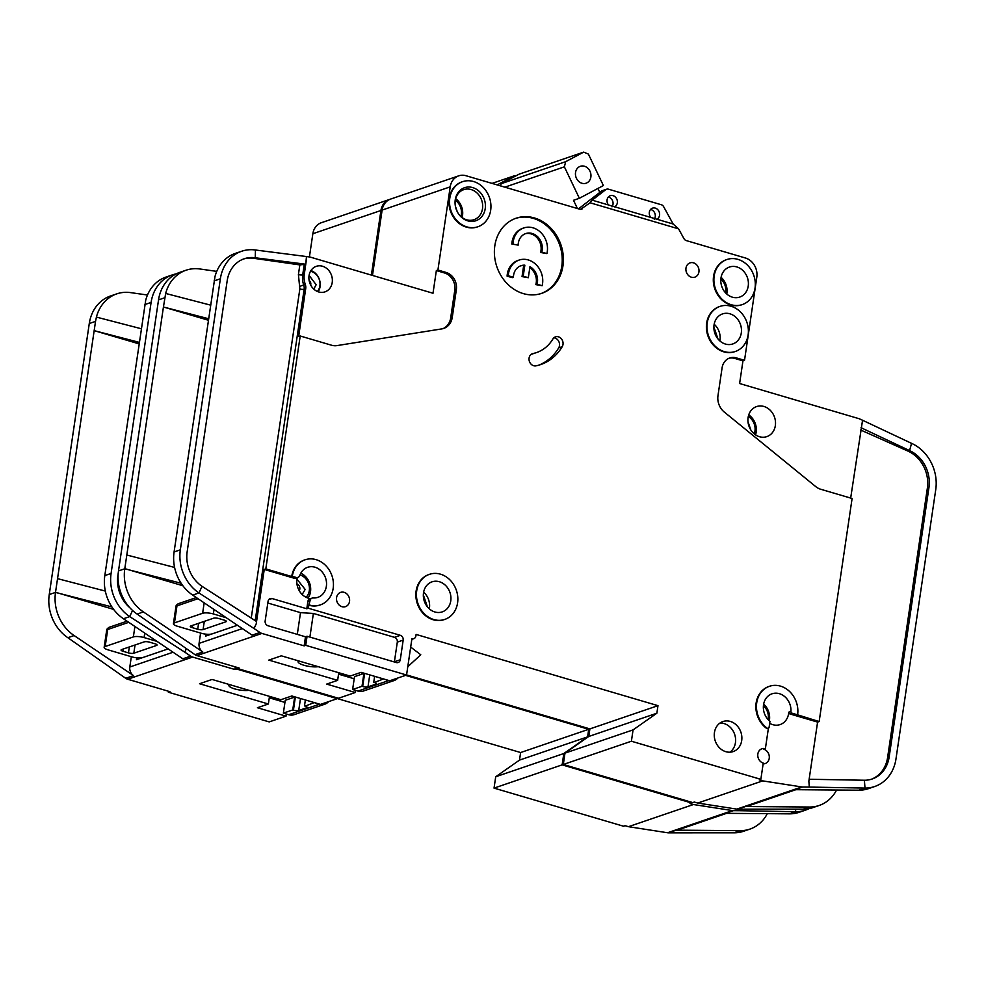 <?xml version="1.0" encoding="UTF-8"?>
<svg xmlns="http://www.w3.org/2000/svg" width="985" height="985" viewBox="0 0 985 985"><rect width="100%" height="100%" fill="white"/><g stroke="black" fill="none" stroke-linecap="round" stroke-linejoin="round"><path stroke-width="1.48" d="M248.971 690.325A11.906 3.201 8.4 0 1 234.713 688.909A11.906 3.201 8.4 0 1 228.803 685.166A11.906 3.201 8.4 0 1 229.197 684.501M379.681 226.538A23.812 20.328 -108.8 0 1 379.951 222.031A23.812 20.328 -108.8 0 1 380.986 217.759M131.337 656.712L129.811 667.005A7.942 6.772 -108.8 0 0 133.541 675.624L74.121 635.559A39.683 33.872 71.2 0 1 55.517 592.416L111.884 606.908M168.152 648.893L136.459 659.704L136.743 657.82M139.033 343.851L94.166 330.64L55.529 592.268L113.607 609.37M236.696 667.301L236.449 668.975L337.289 698.661L320.47 704.41L291.843 695.976L280.885 699.719L212.071 679.453L199.549 683.738L268.363 703.992L257.417 707.735L286.032 716.157L269.2 721.907L168.361 692.209L169.925 691.679L127.681 679.244L192.641 657.069A7.942 6.772 -108.8 0 1 190.671 656.133L182.841 658.805L123.433 618.74A39.683 33.872 -108.8 0 1 104.816 575.585L145.706 300.265A39.683 33.872 -108.8 0 1 166.096 277.031L172.35 274.901A39.683 33.872 -108.8 0 1 176.155 273.879M139.254 342.361L94.166 330.64L95.533 321.381L96.419 317.096L141.274 328.744M127.681 679.244A7.942 6.772 -108.8 0 1 125.711 678.296L67.854 637.701A39.683 33.872 -108.8 0 1 49.25 594.546L89.278 323.523A39.683 33.872 -108.8 0 1 110.517 295.993L116.784 293.862A39.683 33.872 71.2 0 0 96.407 317.096M105.321 591.074L57.549 578.651M186.35 648.77L184.774 652.156L129.688 616.598A39.683 33.872 -108.8 0 1 111.083 573.455L151.099 302.42A39.683 33.872 -108.8 0 1 172.35 274.901M309.413 256.962L312.848 233.728L380.936 210.495L371.394 275.111M116.784 293.862A39.683 33.872 71.2 0 1 130.623 292.619L147.479 295.02M269.287 697.811L284.936 702.428M118.262 572.913L117.892 575.462A31.742 27.1 -108.8 0 0 129.786 607.683M123.433 618.74L129.688 616.598L132.556 610.454M380.936 210.495A15.871 13.544 -108.8 0 1 389.444 199.487A15.871 13.544 -108.8 0 1 390.035 199.302M337.289 698.661L337.399 697.946M588.71 729.294L587.602 736.866L563.814 753.525L495.714 776.759L519.514 760.1L520.622 752.54L588.71 729.294L405.549 675.365M563.814 753.525L562.139 764.865L494.039 788.111L623.505 826.218L625.069 825.689L628.467 826.686L693.428 804.523L732.508 810.581A7.942 6.772 71.2 0 0 733.406 810.655L740.067 810.704L739.944 809.202M691.692 802.27L691.593 802.984L562.139 764.865M312.848 233.728A15.871 13.544 -108.8 0 1 321.344 222.721L389.444 199.487M495.714 776.759L494.039 788.111M520.622 752.54L337.301 698.562M168.361 692.209L168.509 691.261M192.641 657.069L234.886 669.505L236.449 668.975M184.774 652.156L190.671 656.133M234.886 669.505L235.28 666.882M268.363 703.992L269.496 696.37M286.032 716.157L286.339 714.026M795.535 809.178L795.732 811.714L740.067 810.704M809.091 808.623A39.683 33.872 -108.8 0 1 805.459 810.15A39.683 33.872 -108.8 0 1 795.732 811.714L789.478 813.844A39.683 33.872 -108.8 0 0 799.192 812.28L805.459 810.15M733.406 810.655L725.576 813.327L789.478 813.844M726.585 813.339L678.209 829.838A7.942 6.772 -108.8 0 1 676.276 830.158L740.166 830.675A39.683 33.872 71.2 0 0 749.893 829.111L743.626 831.254A39.683 33.872 -108.8 0 1 733.911 832.805L668.446 832.83A7.942 6.772 -108.8 0 1 667.547 832.756L732.508 810.581M749.893 829.111A39.683 33.872 71.2 0 0 767.303 813.659M691.593 802.984L690.029 803.514L693.428 804.523M628.467 826.686L667.547 832.756M519.514 760.1L587.602 736.866M128.752 622.323L107.697 629.513C106.208 629.969 106.589 629.255 108.867 627.396L127.065 621.19M294.65 697.084L285.256 700.286L283.36 713.14L292.742 709.939L294.65 697.084L291.412 696.136M497.179 184.909L514.429 175.761L515.364 176.155M492.057 183.395L514.429 175.761M328.547 701.652A11.906 10.158 -108.8 0 1 324.73 704.213A11.906 10.158 -108.8 0 1 319.214 704.3L313.919 702.477M283.36 713.14L288.691 714.716A11.906 10.158 71.2 0 0 294.207 714.642L324.73 704.213M135.031 645.003L133.825 653.215L156.517 645.471A3.965 1.071 8.4 0 0 157.034 645.04A3.965 1.071 8.4 0 0 155.064 643.796L149.621 642.195A3.965 1.071 -171.6 0 0 144.253 641.851L121.561 649.595A3.965 1.071 -171.6 0 0 121.044 650.026A3.965 1.071 -171.6 0 0 123.002 651.27L128.456 652.883L129.331 646.948M143.748 657.217A15.871 4.272 8.4 0 0 143.059 657.426L142.665 657.561A7.942 2.13 8.4 0 1 131.941 656.884L108.091 649.866A7.942 2.13 8.4 0 1 104.151 647.367A7.942 2.13 8.4 0 1 105.186 646.517L133.369 636.913A7.942 2.13 8.4 0 1 144.093 637.578L157.009 641.383M105.186 646.517L107.697 629.513L106.786 629.501L104.151 647.367M306.827 706.873L306.692 707.772A3.965 1.071 8.4 0 0 307.135 707.378A3.965 1.071 8.4 0 0 305.165 706.134L313.883 702.724M306.692 707.772L298.714 710.493A3.965 1.071 8.4 0 1 293.431 710.136L292.742 709.939M298.714 710.493L300.487 698.525M133.825 653.215A3.965 1.071 8.4 0 1 128.456 652.883M304.488 705.925L305.362 699.966M717.954 338.926L713.879 326.958M427.416 606.858L423.341 594.891M578.515 208.857L601.453 191.127L605.763 189.662A3.965 3.386 71.2 0 1 608.447 189.182L661.329 204.745A3.965 3.386 71.2 0 1 663.656 206.702L673.137 224.001L650.716 217.402A5.947 5.085 -108.8 0 1 649.337 212.268A5.947 5.085 -108.8 0 1 652.526 208.13A5.947 5.085 -108.8 0 1 657.684 209.571A5.947 5.085 -108.8 0 1 659.556 215.272A5.947 5.085 -108.8 0 1 656.847 219.212L656.539 219.347M654.237 219.249A5.947 5.085 71.2 0 0 655.247 216.737A5.947 5.085 71.2 0 0 650.58 209.46M650.716 217.402L608.471 204.966A5.947 5.085 -108.8 0 1 607.092 199.82A5.947 5.085 -108.8 0 1 610.281 195.695A5.947 5.085 -108.8 0 1 615.44 197.135A5.947 5.085 -108.8 0 1 617.312 202.836A5.947 5.085 -108.8 0 1 614.603 206.764L614.295 206.899M612.005 206.813A5.947 5.085 71.2 0 0 613.002 204.301A5.947 5.085 71.2 0 0 608.336 197.025M714.051 324.927A15.871 13.544 71.2 0 0 719.025 340.133A15.871 13.544 71.2 0 0 732.803 343.95A15.871 13.544 71.2 0 0 741.299 332.942A15.871 13.544 71.2 0 0 736.324 317.736A15.871 13.544 71.2 0 0 722.547 313.907A15.871 13.544 71.2 0 0 714.051 324.927M720.971 278.041A15.871 13.544 71.2 0 0 725.957 293.247A15.871 13.544 71.2 0 0 739.723 297.076A15.871 13.544 71.2 0 0 748.231 286.069A15.871 13.544 71.2 0 0 743.244 270.863A15.871 13.544 71.2 0 0 729.466 267.034A15.871 13.544 71.2 0 0 720.971 278.041M518.159 245.13L511.831 244.009L518.159 245.13A13.888 11.857 -108.8 0 1 518.307 243.197A13.888 11.857 -108.8 0 1 525.744 233.568A13.888 11.857 -108.8 0 1 537.798 236.917A13.888 11.857 -108.8 0 1 542.156 250.227A13.888 11.857 -108.8 0 1 541.762 252.074L540.58 252.48A13.888 11.857 71.2 0 0 540.987 250.621A13.888 11.857 71.2 0 0 525.165 233.79M513.013 243.615A19.835 16.93 -108.8 0 1 513.197 241.694A19.835 16.93 -108.8 0 1 523.823 227.941A19.835 16.93 -108.8 0 1 541.036 232.719A19.835 16.93 -108.8 0 1 547.266 251.729A19.835 16.93 -108.8 0 1 546.909 253.588L540.58 252.48M511.831 244.009A19.835 16.93 -108.8 0 1 512.028 242.101A19.835 16.93 -108.8 0 1 522.653 228.335L523.823 227.941M508.26 275.751L513.407 277.265L512.237 277.659L507.09 276.145L508.26 275.751A19.835 16.93 -108.8 0 1 508.457 273.83A19.835 16.93 -108.8 0 1 519.083 260.077A19.835 16.93 -108.8 0 1 536.296 264.854A19.835 16.93 -108.8 0 1 542.526 283.865A19.835 16.93 -108.8 0 1 542.156 285.724L535.84 284.616A13.888 11.857 71.2 0 0 529.795 267.711M507.09 276.145A19.835 16.93 -108.8 0 1 507.287 274.236A19.835 16.93 -108.8 0 1 517.913 260.471L519.083 260.077M513.407 277.265A13.888 11.857 -108.8 0 1 513.567 275.332A13.888 11.857 -108.8 0 1 521.003 265.704A13.888 11.857 -108.8 0 1 524.845 265.174L523.675 265.568A13.888 11.857 71.2 0 0 520.425 265.925M455.242 199.795A17.459 14.898 71.2 0 0 455.07 203.402A17.459 14.898 71.2 0 0 458.727 214.127A17.459 14.898 71.2 0 0 474.351 221.157A17.459 14.898 71.2 0 0 485.223 208.623A17.459 14.898 71.2 0 0 472.689 187.581A17.459 14.898 71.2 0 0 455.242 199.795M458.567 213.905A15.871 13.544 71.2 0 0 474.007 219.692A15.871 13.544 71.2 0 0 482.502 208.685A15.871 13.544 71.2 0 0 477.528 193.479A15.871 13.544 71.2 0 0 463.75 189.649A15.871 13.544 71.2 0 0 455.255 200.669A15.871 13.544 71.2 0 0 455.082 203.673M423.513 592.859A15.871 13.544 71.2 0 0 428.5 608.065A15.871 13.544 71.2 0 0 442.265 611.882A15.871 13.544 71.2 0 0 450.761 600.875A15.871 13.544 71.2 0 0 445.786 585.669A15.871 13.544 71.2 0 0 432.009 581.839A15.871 13.544 71.2 0 0 423.513 592.859M748.292 416.47A13.101 11.18 -108.8 0 1 754.953 431.048A13.101 11.18 -108.8 0 1 754.227 433.856M300.006 574.895A13.101 11.18 -108.8 0 1 309.302 590.643A13.101 11.18 -108.8 0 1 306.113 597.304M318.229 666.685A11.906 3.201 8.4 0 1 303.971 665.269A11.906 3.201 8.4 0 1 298.061 661.526A11.906 3.201 8.4 0 1 298.467 660.861M763.412 705.777A13.101 11.18 -108.8 0 1 768.251 719.001A13.101 11.18 -108.8 0 1 768.14 719.629M720.86 279.014A13.101 11.18 -108.8 0 1 725.686 292.237A13.101 11.18 -108.8 0 1 725.588 292.865M455.316 200.25A13.101 11.18 -108.8 0 1 461.325 214.398A13.101 11.18 -108.8 0 1 460.857 216.466M575.535 172.51A8.927 7.621 71.2 0 0 578.343 181.055A8.927 7.621 71.2 0 0 586.087 183.21A8.927 7.621 71.2 0 0 590.865 177.017A8.927 7.621 71.2 0 0 588.07 168.46A8.927 7.621 71.2 0 0 580.313 166.317A8.927 7.621 71.2 0 0 575.535 172.51M310.509 271.281A11.906 10.158 -108.8 0 1 319.891 285.847A11.906 10.158 -108.8 0 1 317.392 291.462M297.889 577.395L295.734 578.121A3.965 3.386 -108.8 0 1 293.887 578.146L296.042 577.419A3.965 3.386 -108.8 0 0 299.834 575.375A15.871 13.544 -108.8 0 1 307.603 567.311A15.871 13.544 -108.8 0 1 321.381 571.128A15.871 13.544 -108.8 0 1 326.355 586.346A15.871 13.544 -108.8 0 1 317.86 597.353A15.871 13.544 -108.8 0 1 313.267 597.944A3.965 3.386 -108.8 0 0 310.004 600.85L307.849 601.589A3.965 3.386 -108.8 0 1 309.967 598.831L312.122 598.092M310.558 598.634A15.871 13.544 -108.8 0 1 296.953 579.057A15.871 13.544 -108.8 0 1 297.236 577.616M871.368 779.258A31.742 27.1 71.2 0 0 887.596 757.514L889.159 756.985A31.742 27.1 -108.8 0 1 872.156 779A31.742 27.1 -108.8 0 1 864.374 780.243L865.002 788.074L809.325 787.077L808.857 781.203L817.587 722.091L789.933 713.953A1.588 1.354 -108.8 0 1 788.776 712.167A15.871 13.544 -108.8 0 1 788.628 713.559A15.871 13.544 -108.8 0 1 780.132 724.578A15.871 13.544 -108.8 0 1 769.679 723.335M797.604 714.839L792.088 713.214A1.588 1.354 -108.8 0 1 790.93 711.441A15.871 13.544 71.2 0 0 772.031 693.797A15.871 13.544 71.2 0 0 763.535 704.804A15.871 13.544 71.2 0 0 769.975 721.328L769.113 727.226A1.588 1.354 -108.8 0 1 767.069 728.112A23.812 20.328 -108.8 0 1 756.492 705.051A23.812 20.328 -108.8 0 1 769.47 686.286A23.812 20.328 -108.8 0 1 790.13 692.024A23.812 20.328 -108.8 0 1 797.604 714.839L819.151 721.562L852.099 498.496L820.764 489.274A15.871 13.544 -108.8 0 1 815.678 486.553L724.283 412.05A15.871 13.544 -108.8 0 1 717.979 395.638L722.079 367.897A14.282 12.189 -108.8 0 1 729.725 357.986A14.282 12.189 -108.8 0 1 736.349 357.9L744.525 360.301L742.961 360.842L739.612 383.522L858.846 418.637A3.965 3.386 -108.8 0 1 859.277 418.785L862.552 420.25L850.671 498.078M775.343 425.606A15.871 13.544 -108.8 0 1 766.847 436.614A15.871 13.544 -108.8 0 1 753.069 432.784A15.871 13.544 -108.8 0 1 748.095 417.578A15.871 13.544 -108.8 0 1 756.591 406.571A15.871 13.544 -108.8 0 1 770.356 410.4A15.871 13.544 -108.8 0 1 775.343 425.606M444.531 619.491A23.812 20.328 -108.8 0 1 444.247 619.602A23.812 20.328 -108.8 0 1 423.587 613.864A23.812 20.328 -108.8 0 1 416.113 591.049A23.812 20.328 -108.8 0 1 428.857 574.538A23.812 20.328 -108.8 0 1 429.152 574.44M416.704 590.852A23.812 20.328 -108.8 0 1 429.448 574.329A23.812 20.328 -108.8 0 1 450.108 580.067A23.812 20.328 -108.8 0 1 457.582 602.882A23.812 20.328 -108.8 0 1 444.826 619.405A23.812 20.328 -108.8 0 1 424.178 613.655A23.812 20.328 -108.8 0 1 416.704 590.852M698.919 271.922A7.535 6.439 -108.8 0 1 694.881 277.154A7.535 6.439 -108.8 0 1 688.343 275.332A7.535 6.439 -108.8 0 1 685.979 268.105A7.535 6.439 -108.8 0 1 690.017 262.884A7.535 6.439 -108.8 0 1 696.555 264.694A7.535 6.439 -108.8 0 1 698.919 271.922M477.627 226.846A23.812 20.328 -108.8 0 1 477.343 226.944A23.812 20.328 -108.8 0 1 456.683 221.206A23.812 20.328 -108.8 0 1 449.209 198.391A23.812 20.328 -108.8 0 1 461.965 181.88A23.812 20.328 -108.8 0 1 462.26 181.782M449.8 198.194A23.812 20.328 -108.8 0 1 462.544 181.683A23.812 20.328 -108.8 0 1 483.204 187.421A23.812 20.328 -108.8 0 1 490.678 210.236A23.812 20.328 -108.8 0 1 477.922 226.747A23.812 20.328 -108.8 0 1 457.274 221.009A23.812 20.328 -108.8 0 1 449.8 198.194M562.964 265.815A39.683 33.872 -108.8 0 1 541.713 293.345A39.683 33.872 -108.8 0 1 507.287 283.778A39.683 33.872 -108.8 0 1 494.827 245.757A39.683 33.872 -108.8 0 1 516.078 218.227A39.683 33.872 -108.8 0 1 550.504 227.794A39.683 33.872 -108.8 0 1 562.964 265.815M541.122 293.53A39.683 33.872 71.2 0 0 561.782 266.221A39.683 33.872 71.2 0 0 549.581 228.446A39.683 33.872 71.2 0 0 515.5 218.436M741.693 740.572A15.871 13.544 -108.8 0 1 733.197 751.58A15.871 13.544 -108.8 0 1 719.419 747.75A15.871 13.544 -108.8 0 1 714.445 732.544A15.871 13.544 -108.8 0 1 722.941 721.537A15.871 13.544 -108.8 0 1 736.718 725.354A15.871 13.544 -108.8 0 1 741.693 740.572M729.91 752.195A15.871 13.544 71.2 0 0 735.438 742.702A15.871 13.544 71.2 0 0 719.973 723.052M741.988 304.685A23.812 20.328 -108.8 0 1 741.705 304.784A23.812 20.328 -108.8 0 1 721.045 299.046A23.812 20.328 -108.8 0 1 713.571 276.231A23.812 20.328 -108.8 0 1 726.327 259.72A23.812 20.328 -108.8 0 1 726.622 259.621M714.162 276.034A23.812 20.328 -108.8 0 1 726.905 259.523A23.812 20.328 -108.8 0 1 747.566 265.26A23.812 20.328 -108.8 0 1 755.039 288.076A23.812 20.328 -108.8 0 1 742.284 304.587A23.812 20.328 -108.8 0 1 721.636 298.849A23.812 20.328 -108.8 0 1 714.162 276.034M349.527 601.429A7.535 6.439 -108.8 0 1 345.489 606.649A7.535 6.439 -108.8 0 1 338.951 604.839A7.535 6.439 -108.8 0 1 336.575 597.612A7.535 6.439 -108.8 0 1 340.613 592.379A7.535 6.439 -108.8 0 1 347.163 594.201A7.535 6.439 -108.8 0 1 349.527 601.429M552.88 339.012A6.353 5.418 -108.8 0 1 555.503 336.845A6.353 5.418 -108.8 0 1 561.007 338.384A6.353 5.418 -108.8 0 1 563.001 344.467A6.353 5.418 -108.8 0 1 562.213 346.695A52.377 44.707 -108.8 0 1 540.617 364.585A52.377 44.707 -108.8 0 1 536.025 365.841A6.353 5.418 -108.8 0 1 529.302 361.101A6.353 5.418 -108.8 0 1 532.491 353.664A6.353 5.418 -108.8 0 1 533.045 353.517A39.683 33.872 71.2 0 0 536.517 352.568A39.683 33.872 71.2 0 0 552.88 339.012M538.844 365.139A52.377 44.707 71.2 0 0 558.692 347.902A6.353 5.418 71.2 0 0 559.48 345.661A6.353 5.418 71.2 0 0 553.865 337.818M735.069 351.559A23.812 20.328 -108.8 0 1 734.773 351.67A23.812 20.328 -108.8 0 1 714.125 345.932A23.812 20.328 -108.8 0 1 706.651 323.117A23.812 20.328 -108.8 0 1 719.395 306.606A23.812 20.328 -108.8 0 1 719.69 306.507M707.23 322.92A23.812 20.328 -108.8 0 1 719.986 306.397A23.812 20.328 -108.8 0 1 740.646 312.134A23.812 20.328 -108.8 0 1 748.12 334.949A23.812 20.328 -108.8 0 1 735.364 351.46A23.812 20.328 -108.8 0 1 714.704 345.723A23.812 20.328 -108.8 0 1 707.23 322.92M633.072 729.885L564.984 753.131L588.771 736.46L589.892 728.9L657.98 705.666L656.86 713.226L633.072 729.885L631.397 741.225L760.851 779.344L763.252 763.092A7.535 6.439 -108.8 0 1 757.847 754.005A7.535 6.439 -108.8 0 1 761.885 748.772A7.535 6.439 -108.8 0 1 765.382 748.723L763.806 749.253A7.535 6.439 -108.8 0 1 769.223 758.351A7.535 6.439 -108.8 0 1 765.185 763.572A7.535 6.439 -108.8 0 1 763.141 763.867M320.125 604.962A23.812 20.328 -108.8 0 1 319.842 605.061A23.812 20.328 -108.8 0 1 308.798 605.209L310.004 600.85M296.042 577.419L292.299 576.311A23.812 20.328 -108.8 0 1 305.042 559.8A23.812 20.328 -108.8 0 1 325.703 565.538A23.812 20.328 -108.8 0 1 333.176 588.353A23.812 20.328 -108.8 0 1 320.421 604.864A23.812 20.328 -108.8 0 1 309.388 605.012M332.216 282.51A13.495 11.512 -108.8 0 1 324.988 291.868A13.495 11.512 -108.8 0 1 313.279 288.617A13.495 11.512 -108.8 0 1 309.044 275.689A13.495 11.512 -108.8 0 1 316.271 266.332A13.495 11.512 -108.8 0 1 327.98 269.582A13.495 11.512 -108.8 0 1 332.216 282.51M200.595 633.072L199.081 643.365A7.942 6.772 -108.8 0 0 202.799 651.996L143.379 611.919A39.683 33.872 71.2 0 1 124.775 568.776L181.142 583.268M237.41 625.253L205.73 636.064L206.013 634.18M208.303 320.211L163.436 307L124.799 568.628L182.878 585.73M308.798 605.209L308.354 608.237L400.329 635.325A3.965 3.386 -108.8 0 1 403.185 640.102L400.279 659.765A3.965 3.386 -108.8 0 1 396.315 662.548L307.061 636.261L305.719 645.335L406.559 675.02L389.728 680.77L361.113 672.349L350.155 676.079L281.341 655.825L268.819 660.098L337.633 680.352L326.675 684.095L355.289 692.517L338.471 698.266L237.631 668.569L239.195 668.039L196.951 655.604L261.911 633.429A7.942 6.772 -108.8 0 1 259.929 632.493L252.111 635.165L192.691 595.1A39.683 33.872 -108.8 0 1 174.086 551.945L214.976 276.625A39.683 33.872 -108.8 0 1 235.353 253.391L241.62 251.261A39.683 33.872 -108.8 0 1 255.447 250.005L255.25 257.774L305.744 264.239L306.483 256.543L255.447 250.005M208.525 318.721L163.436 307L165.665 293.456L210.531 305.116M196.951 655.604A7.942 6.772 -108.8 0 1 194.968 654.668L137.124 614.061A39.683 33.872 -108.8 0 1 118.508 570.918L158.536 299.883A39.683 33.872 -108.8 0 1 179.787 272.365L186.054 270.222A39.683 33.872 71.2 0 0 165.665 293.456M174.591 567.434L126.806 555.011M372.465 275.418L382.118 210.088L450.207 186.854L437.919 270.025L446.094 272.439A14.282 12.189 -108.8 0 1 456.35 289.652L452.25 317.404A15.871 13.544 -108.8 0 1 443.755 328.411A15.871 13.544 -108.8 0 1 441.834 328.892L336.969 345.6A15.871 13.544 -108.8 0 1 331.539 345.218L300.203 335.996L265.815 568.887L264.251 569.416L256.211 623.862L254.044 628.516L198.958 592.958A39.683 33.872 -108.8 0 1 180.341 549.815L220.369 278.78A39.683 33.872 -108.8 0 1 241.62 251.261M306.483 256.543L309.906 257.036A3.965 3.386 71.2 0 1 310.361 257.134L433.006 293.247L436.355 270.567L444.531 272.968A14.282 12.189 71.2 0 1 454.787 290.193L456.35 289.652M306.397 259.917L304.279 274.286A19.047 16.252 71.2 0 0 305.288 284.456A7.942 6.772 -108.8 0 1 305.707 288.703L298.64 336.525L300.203 335.996M442.967 328.645A15.871 13.544 71.2 0 0 450.687 317.933L454.787 290.193M437.919 270.025L436.355 270.567M186.054 270.222A39.683 33.872 71.2 0 1 199.881 268.979L216.749 271.38M338.544 674.171L354.206 678.788M251.249 618.1L299.846 288.974L298.418 274.544L299.846 264.903L253.687 258.304L255.25 257.774A31.742 27.1 -108.8 0 0 244.181 258.772A31.742 27.1 -108.8 0 0 227.178 280.787L187.15 551.822A31.742 27.1 -108.8 0 0 202.048 586.334L198.958 592.958L192.691 595.1M256.211 623.862L256.543 621.51L202.048 586.334M299.846 264.903L305.744 264.239M767.955 728.395A1.588 1.354 -108.8 0 1 766.49 728.309A23.812 20.328 -108.8 0 1 755.901 705.26A23.812 20.328 -108.8 0 1 768.879 686.483A23.812 20.328 -108.8 0 1 769.174 686.385M673.137 224.001L678.579 228.852L683.947 238.629A3.965 3.386 -108.8 0 0 686.274 240.586L745.411 257.996A15.871 13.544 -108.8 0 1 756.812 277.13L744.525 360.301M678.579 228.852L590.077 202.787L592.17 200.164L608.471 204.966M580.608 209.337L590.077 202.787M582.406 208.721A3.965 3.386 -108.8 0 1 579.722 209.202L466.065 175.749A15.871 13.544 -108.8 0 0 458.702 175.847A15.871 13.544 -108.8 0 0 450.207 186.854M265.815 568.887L291.708 576.508A23.812 20.328 -108.8 0 1 304.451 559.997A23.812 20.328 -108.8 0 1 304.747 559.899M406.559 675.02L411.915 638.736A3.965 3.386 71.2 0 0 415.879 635.953L416.101 634.438L657.98 705.666M765.382 748.723L768.399 728.272M382.118 210.088A15.871 13.544 -108.8 0 1 390.614 199.081L458.702 175.847M795.843 789.699L747.48 806.198A7.942 6.772 -108.8 0 1 745.534 806.518L809.436 807.035A39.683 33.872 71.2 0 0 819.151 805.471L812.896 807.614A39.683 33.872 -108.8 0 1 803.169 809.165L737.703 809.19A7.942 6.772 -108.8 0 1 736.817 809.116L801.765 786.941L762.698 780.883L697.737 803.058L694.326 802.049L692.763 802.59L563.309 764.471L564.984 753.131M589.892 728.9L406.571 674.922M237.631 668.569L237.767 667.621M261.911 633.429L304.156 645.864L305.719 645.335M254.044 628.516L259.929 632.493M304.156 645.864L305.485 636.79L268.019 625.758A3.965 3.386 -108.8 0 1 265.162 620.981L268.068 601.318A3.965 3.386 -108.8 0 1 272.032 598.535L306.791 608.767L307.849 601.589M293.887 578.146L264.251 569.416M337.633 680.352L338.754 672.73M355.289 692.517L355.61 690.386M253.687 258.304A31.742 27.1 71.2 0 0 243.406 259.055M817.587 722.091L819.151 721.562M861.062 427.724L909.586 450.601L911.556 443.348A39.683 33.872 -108.8 0 1 935.75 489.607L895.968 758.992A39.683 33.872 -108.8 0 1 874.717 786.51A39.683 33.872 -108.8 0 1 865.002 788.074L858.735 790.204A39.683 33.872 -108.8 0 0 868.462 788.653L874.717 786.51M889.159 756.985L928.941 487.6L927.365 488.129A31.742 27.1 71.2 0 0 908.022 451.13L860.718 430.026M908.022 451.13L909.586 450.601A31.742 27.1 -108.8 0 1 928.941 487.6M801.765 786.941A7.942 6.772 71.2 0 0 802.664 787.015L794.846 789.687L858.735 790.204M819.151 805.471A39.683 33.872 71.2 0 0 836.573 790.032M742.961 360.842L734.785 358.429A14.282 12.189 71.2 0 0 728.949 358.294M911.556 443.348L862.552 420.25M887.596 757.514L927.365 488.129M864.374 780.243L809.153 779.258M809.325 787.077L802.664 787.015M760.851 779.344L759.287 779.886L762.698 780.883M697.737 803.058L736.817 809.116M605.763 189.662L592.17 200.164M306.791 608.767L308.354 608.237M297.298 634.389L300.511 612.645L267.822 603.017M300.511 612.645L313.378 613.446L309.893 637.098M394.369 661.969A3.965 3.386 71.2 0 0 394.406 661.772L397.312 642.109A3.965 3.386 71.2 0 0 394.456 637.32L313.378 613.446M305.485 636.79L307.061 636.261M588.771 736.46L656.86 713.226M631.397 741.225L563.309 764.471M531.26 354.304A39.683 33.872 71.2 0 0 532.996 353.763L536.517 352.568M407.778 666.734L420.78 654.779L410.683 647.071M198.022 598.683L176.968 605.873C175.465 606.329 175.859 605.627 178.137 603.768L196.335 597.55M363.908 673.445L354.514 676.646L352.618 689.5L362.012 686.299L363.908 673.445L360.67 672.496M579.365 198.28L564.38 166.834L565.673 161.675L583.686 152.121L588.402 154.103L603.386 185.549L579.365 198.28L573.504 200.287L577.432 208.537M565.673 161.675L501.106 183.715L519.12 174.16L583.686 152.121M397.817 678.012A11.906 10.158 -108.8 0 1 394 680.586A11.906 10.158 -108.8 0 1 388.472 680.66L383.177 678.837M352.618 689.5L357.949 691.076A11.906 10.158 71.2 0 0 363.465 691.002L394 680.586M204.301 621.363L203.082 629.575L225.787 621.831A3.965 1.071 8.4 0 0 226.304 621.4A3.965 1.071 8.4 0 0 224.334 620.156L218.879 618.555A3.965 1.071 -171.6 0 0 213.523 618.223L190.819 625.967A3.965 1.071 -171.6 0 0 190.302 626.386A3.965 1.071 -171.6 0 0 192.272 627.63L197.726 629.243L198.601 623.308M500.552 185.894L501.106 183.715M564.38 166.834L504.837 187.162M597.944 188.43L599.828 192.383M213.019 633.577A15.871 4.272 8.4 0 0 212.317 633.786L211.935 633.921A7.942 2.13 8.4 0 1 201.199 633.244L177.349 626.226A7.942 2.13 8.4 0 1 173.422 623.727A7.942 2.13 8.4 0 1 174.456 622.889L202.627 613.273A7.942 2.13 8.4 0 1 213.351 613.938L226.279 617.743M174.456 622.889L176.968 605.873L176.056 605.861L173.422 623.727M376.085 683.233L375.95 684.144A3.965 1.071 8.4 0 0 376.405 683.738A3.965 1.071 8.4 0 0 374.435 682.494L383.14 679.084M375.95 684.144L367.984 686.865A3.965 1.071 8.4 0 1 362.689 686.496L362.012 686.299M367.984 686.865L369.744 674.885M203.082 629.575A3.965 1.071 8.4 0 1 197.726 629.243M373.746 682.297L374.632 676.326M524.845 265.174L523.22 276.206L528.329 277.708L529.955 266.676A13.888 11.857 -108.8 0 1 537.01 284.209L542.156 285.724M541.762 252.074L546.909 253.588M537.01 284.209L535.84 284.616M528.329 277.708L522.038 276.6L523.675 265.568M523.22 276.206L522.038 276.6M601.453 191.127A3.965 3.386 -108.8 0 1 602.303 190.671L606.612 189.206M173.089 652.23L129.811 667.005M95.533 321.381L89.278 323.523M55.517 592.416L49.25 594.546M104.816 575.585L111.083 573.455M151.099 302.42L144.844 304.562M67.854 637.701L74.121 635.559M133.541 675.624L125.711 678.296M668.446 832.83L676.276 830.158M740.166 830.675L733.911 832.805M288.691 714.716L319.214 704.3M123.347 648.992L123.002 651.27M134.908 626.472L133.369 636.913M144.746 633.109L144.093 637.578M295.365 697.023L293.431 710.136M156.517 645.471L156.664 644.486M755.532 434.841A15.871 13.544 71.2 0 0 756.172 432.144A15.871 13.544 71.2 0 0 748.723 414.894M308.071 598.104A15.871 13.544 71.2 0 0 310.509 591.751A15.871 13.544 71.2 0 0 300.782 573.221M769.347 720.798A15.871 13.544 71.2 0 0 769.457 720.109A15.871 13.544 71.2 0 0 763.646 704.115M719.863 340.909A15.871 13.544 71.2 0 0 719.973 340.219A15.871 13.544 71.2 0 0 714.162 324.237M726.782 294.035A15.871 13.544 71.2 0 0 726.893 293.345A15.871 13.544 71.2 0 0 721.094 277.351M429.325 608.841A15.871 13.544 71.2 0 0 429.435 608.151A15.871 13.544 71.2 0 0 423.624 592.17M462.113 217.513A15.871 13.544 71.2 0 0 462.531 215.506A15.871 13.544 71.2 0 0 455.686 198.662M309.142 280.54A3.571 3.053 -108.8 0 1 310.657 284.973M309.093 275.406L316.148 284.739L313.759 289.073M747.972 421.642L750.816 429.965M296.941 583.957A4.322 3.694 -108.8 0 1 299.822 589.104A4.322 3.694 -108.8 0 1 299.231 590.692M296.941 579.18L305.178 589.436L302.161 594.484M318.18 291.769A13.495 11.512 71.2 0 0 320.076 286.647A13.495 11.512 71.2 0 0 310.94 270.555M242.359 628.59L199.081 643.365M164.803 297.741L158.536 299.883M124.775 568.776L118.508 570.918M174.086 551.945L180.341 549.815M220.369 278.78L214.102 280.922M137.124 614.061L143.379 611.919M202.799 651.996L194.968 654.668M304.279 274.286L302.715 274.815A19.047 16.252 71.2 0 0 303.712 284.997L305.288 284.456M305.707 288.703L304.143 289.233A7.942 6.772 71.2 0 0 303.712 284.997L299.6 286.426M299.846 288.974A3.177 0.85 -171.6 0 0 304.143 289.233L255.201 620.649M450.687 317.933L452.25 317.404M446.094 272.439L444.531 272.968M298.418 274.544A3.177 0.85 -171.6 0 0 302.715 274.815L304.193 264.768M789.933 713.953L792.088 713.214M737.703 809.19L745.534 806.518M809.436 807.035L803.169 809.165M734.785 358.429L736.349 357.9M400.329 635.325L394.456 637.32M268.72 599.668L272.032 598.535M397.312 642.109L403.185 640.102M400.279 659.765L394.406 661.772M533.045 353.517L531.949 353.886M562.213 346.695L558.692 347.902M790.93 711.441L788.776 712.167M455.378 206.148L457.299 211.775M357.949 691.076L388.472 680.66M192.604 625.352L192.272 627.63M204.166 602.832L202.627 613.273M214.016 609.481L213.351 613.938M364.635 673.383L362.689 686.496M225.787 621.831L225.922 620.846M228.803 685.166L228.914 684.415M298.061 661.526L298.172 660.775M411.816 639.363L413.749 638.711"/></g></svg>
